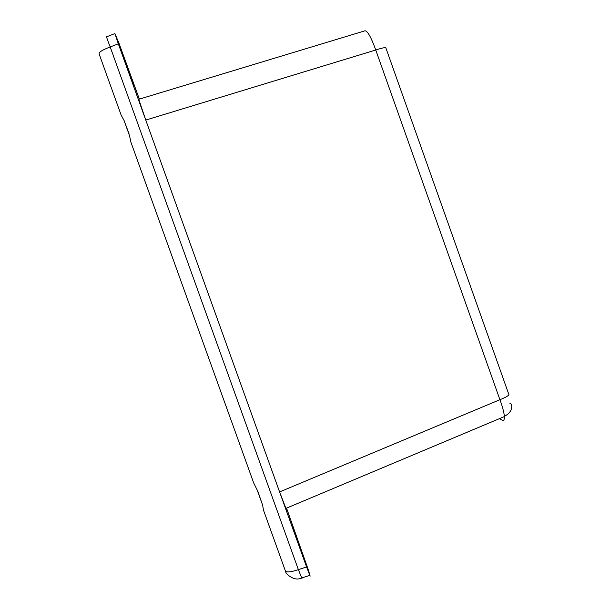 <?xml version="1.0" encoding="UTF-8"?>
<svg xmlns="http://www.w3.org/2000/svg" width="610" height="610" viewBox="0 0 610 610"><rect width="100%" height="100%" fill="white"/><g stroke="black" fill="none" stroke-linecap="round" stroke-linejoin="round"><path stroke-width="0.91" d="M145.767 120.071L138.767 99.293L364.139 31.064C366.732 29.433 370.598 35.746 375.745 50.012L145.767 120.071L279.594 491.934L499.918 399.695C506.948 396.881 509.861 394.945 508.649 393.885L386 48.297C386.404 47.061 382.981 47.633 375.745 50.012L499.918 399.695C502.556 406.801 504.028 412.36 504.333 416.355C509.693 413.588 512.141 409.889 511.66 405.253C510.959 403.469 510.334 403.012 509.792 403.873M504.34 416.455C504.516 419.581 503.86 420.847 502.381 420.252L499.399 418.658M279.594 491.934L286.891 510.883M129.472 135.542L130.975 142.374L253.768 483.158L257.199 490.051L262.567 504.935L263.543 510.326L285.35 570.823C286.486 572.569 290.833 572.172 298.374 569.626L110.197 46.97C102.663 49.799 98.957 52.071 99.064 53.787L121.146 115.084L124.036 120.437L129.472 135.542M124.104 120.582L129.099 133.971M257.916 491.515L262.59 505.111M133.765 85.377L121.009 49.928L133.765 85.377M304.344 559.393L291.816 524.569L304.344 559.393M139.354 99.117L118.95 43.157L114.894 33.581L118.309 43.79L306.586 566.949L310.147 576.145L308.401 570.045L286.555 508.122M118.309 43.79L110.197 46.97C107.207 39.375 106.094 35.959 106.864 36.722L114.802 33.611M302.034 578.791L298.374 569.626L306.586 566.949M285.709 508.473L504.394 416.561M309.705 575.367L301.348 578.097C293.707 581.833 284.756 572.942 285.419 571.013M123.632 56.578L123.144 56.745"/></g></svg>
